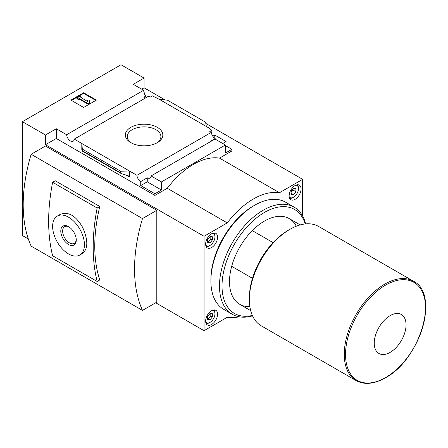 <?xml version="1.0" encoding="UTF-8"?>
<svg xmlns="http://www.w3.org/2000/svg" width="448" height="448" viewBox="0 0 448 448"><rect width="100%" height="100%" fill="white"/><g stroke="black" fill="none" stroke-linecap="round" stroke-linejoin="round"><path stroke-width="0.67" d="M145.197 98.157A5.398 3.119 60 0 1 143.842 97.227L145.914 96.034A5.398 3.119 60 0 1 143.842 93.167L144.318 92.893L144.318 94.074M145.914 96.034L145.914 97.742M144.318 92.893A5.398 3.119 60 0 1 143.618 90.283L133.263 84.308L144.082 78.064L121.016 64.747L22.4 121.682L45.466 134.999L56.28 128.755L66.634 134.73A5.398 3.119 -120 0 0 69.126 139.938A5.398 3.119 -120 0 0 73.136 141.238A5.398 3.119 -120 0 0 74.239 139.121L148.68 96.146L150.287 97.07L152.354 95.878L158.794 99.047L167.513 100.223L205.593 122.209L206.354 126.504L158.794 99.047M212.778 136.203L214.782 135.044L214.782 138.326M214.782 135.044L226.078 141.562L222.74 143.494M211.842 134.378L211.842 130.222L209.059 128.615L209.535 128.341L209.535 128.89M211.842 130.222L209.776 131.415L211.378 132.345A5.398 3.119 60 0 0 215.18 138.578L215.18 139.132M209.535 128.341L206.354 126.504M225.361 145.561L231.885 149.324L231.885 150.976L219.514 158.116A68.611 39.609 120 0 0 167.266 188.283L154.896 195.423L154.896 193.771L161.42 190.008L161.42 181.927L225.361 145.006L225.361 153.087L231.885 149.324M157.332 127.35A18.738 10.819 180 0 1 157.332 142.649A18.738 10.819 180 0 1 130.833 142.649A18.738 10.819 180 0 1 130.833 127.35A18.738 10.819 180 0 1 157.332 127.35M74.239 139.121L136.937 175.319L211.378 132.345M205.811 123.435L302.663 179.351L279.479 192.741L219.514 158.116M144.082 78.064L144.082 87.797L165.021 99.887M144.082 87.797L141.697 89.174M211.523 141.042A5.398 3.119 60 0 1 211.204 140.874L215.18 138.578M136.937 175.319A5.398 3.119 -120 0 0 140.739 181.558L147.263 177.794A5.398 3.119 -120 0 0 149.962 178.058A5.398 3.119 -120 0 0 151.066 175.946L215.012 139.031L225.361 145.006M66.634 134.73L143.618 90.283M273.101 242.62L252.302 230.614M22.4 121.682L22.4 235.558L28.33 238.98M155.691 302.781L204.047 330.697L227.231 317.313A68.611 39.609 120 0 0 239.154 316.792M156.806 210.302L142.492 218.568A146.216 84.42 120 0 0 142.492 310.402L156.806 302.137L156.806 210.302L45.466 146.02L31.147 154.286L142.492 218.568M31.147 154.286A146.216 84.42 120 0 0 31.147 246.12L142.492 310.402M302.663 216.121L302.663 179.351M45.466 134.999L45.466 144.732L204.047 236.292L204.047 330.697M151.066 175.946L161.42 181.927M154.896 193.771L140.739 185.601L140.739 181.558M121.162 173.516L120.652 172.838L120.652 171.248L129.371 170.951L129.371 177.01L128.554 175.93L121.162 173.516L82.527 151.211L81.81 143.494L81.81 149.554L81.883 148.988L82.527 151.211M56.28 128.755L56.28 138.488L45.466 144.732M154.896 195.423L56.28 138.488M120.652 171.248L82.572 149.257M83.636 92.753L96.365 100.1L83.636 107.447L70.913 100.1L83.636 92.753L83.636 93.397L71.473 100.425M99.786 206.489A146.216 84.42 120 0 0 99.786 279.955L97.16 281.473L52.623 255.758A182.767 105.521 120 0 1 52.623 182.291L55.25 180.774L99.786 206.489L97.16 208.006L52.623 182.291M131.55 143.041A16.817 9.71 180 0 1 127.266 136.573A16.817 9.71 180 0 1 137.648 127.602A16.817 9.71 180 0 1 155.971 129.707A16.817 9.71 180 0 1 160.894 136.573A16.817 9.71 180 0 1 156.615 143.041M95.805 100.425L83.636 93.397M79.262 98.493L78.467 98.952L76.877 98.034L80.058 96.197L81.648 97.115L80.853 97.574L87.354 101.326L87.354 100.027L89.606 100.027L89.606 103.27L88.015 104.188L88.015 103.544L79.262 98.493L79.262 99.137L88.015 104.188M89.606 102.626L88.015 103.544M78.467 98.952L78.467 99.596L79.262 99.137M76.877 98.034L76.877 98.678L78.467 99.596M81.648 97.115L81.413 97.899M87.354 100.671L87.354 101.326M279.479 192.741A68.611 39.609 120 0 0 227.231 222.902L204.047 236.292M227.231 222.902L167.266 188.283M147.263 177.794L147.263 181.832L140.739 185.601M161.42 190.008L147.263 181.832M57.282 216.076L60.155 214.413C68.286 211.266 75.785 215.589 82.639 227.382C88.183 239.971 88.183 248.634 82.65 253.378L79.778 255.035A22.495 12.986 -120 0 0 79.778 229.062A22.495 12.986 -120 0 0 57.282 216.076A22.495 12.986 -120 0 0 53.833 234.102A22.495 12.986 -120 0 0 68.527 253.921A22.495 12.986 -120 0 0 79.778 255.035M97.16 208.006A182.767 105.521 120 0 0 97.16 281.473M68.527 244.496A10.948 6.322 -120 0 0 76.266 240.027A10.948 6.322 -120 0 0 68.527 226.621A10.948 6.322 -120 0 0 60.788 231.09A10.948 6.322 -120 0 0 68.527 244.496M69.009 226.912A9.632 5.561 -120 0 0 64.641 226.677A9.632 5.561 -120 0 0 63.162 234.399A9.632 5.561 -120 0 0 69.457 242.889A9.632 5.561 -120 0 0 74.273 243.365A9.632 5.561 -120 0 0 76.255 239.462M211.602 233.766A8.434 4.872 120 0 0 206.091 241.198A8.434 4.872 120 0 0 207.385 247.957A8.434 4.872 120 0 0 215.818 243.09A8.434 4.872 120 0 0 215.818 233.346A8.434 4.872 120 0 0 211.602 233.766M211.602 310.722A8.434 4.872 120 0 0 206.091 318.153A8.434 4.872 120 0 0 207.385 324.918A8.434 4.872 120 0 0 215.818 320.046A8.434 4.872 120 0 0 215.818 310.302A8.434 4.872 120 0 0 211.602 310.722M295.109 185.55A8.434 4.872 120 0 0 289.598 192.987A8.434 4.872 120 0 0 290.892 199.746A8.434 4.872 120 0 0 299.326 194.874A8.434 4.872 120 0 0 299.326 185.136A8.434 4.872 120 0 0 295.109 185.55M390.146 352.369A22.495 12.986 -60 0 1 376.376 332.769A22.495 12.986 -60 0 1 403.922 316.865A22.495 12.986 -60 0 1 390.146 352.369M356.138 380.598L261.262 325.825A57.361 33.118 -60 0 1 249.379 299.566A57.361 33.118 -60 0 1 289.94 229.309A57.361 33.118 -60 0 1 318.623 226.47L413.498 281.249A57.361 33.118 -60 0 0 356.138 314.367A57.361 33.118 -60 0 0 356.138 380.598C364.442 385.056 374.192 384.126 385.381 377.815C419.938 359.873 439.902 293.798 413.498 281.249M249.379 299.566L249.379 297.73A55.11 31.819 -60 0 1 288.35 230.227L289.94 229.309M252.487 278.326L231.689 266.319M289.195 196.756A6.972 4.026 120 0 0 293.518 197.215A6.972 4.026 120 0 0 298.452 188.675A6.972 4.026 120 0 0 295.893 185.158M295.904 191.733L295.904 188.552L293.518 188.339L291.133 191.307L291.133 194.488L293.518 194.701L295.904 191.733L292.723 189.896L292.723 189.33M289.593 198.24A7.874 4.547 120 0 0 292.886 197.585L293.518 197.215M298.452 188.675L298.452 187.942A7.874 4.547 120 0 0 297.371 184.761M205.688 244.966A6.972 4.026 120 0 0 210.011 245.426A6.972 4.026 120 0 0 214.945 236.886A6.972 4.026 120 0 0 212.386 233.374M212.397 239.949L212.397 236.768L210.011 236.555L207.626 239.523L207.626 242.704L210.011 242.917L212.397 239.949L210.806 239.03L210.806 236.622M206.086 246.45A7.874 4.547 120 0 0 209.378 245.795L210.011 245.426M214.945 236.886L214.945 236.152A7.874 4.547 120 0 0 213.864 232.971M205.688 321.927A6.972 4.026 120 0 0 210.011 322.386A6.972 4.026 120 0 0 214.945 313.846A6.972 4.026 120 0 0 212.386 310.33M212.397 316.904L212.397 313.723L210.011 313.51L207.626 316.478L207.626 319.659L210.011 319.872L212.397 316.904L210.806 315.986L210.806 313.583M206.086 323.411A7.874 4.547 120 0 0 209.378 322.75L210.011 322.386M214.945 313.846L214.945 313.107A7.874 4.547 120 0 0 213.864 309.932M291.133 193.323L293.518 194.701M291.133 191.878L292.723 189.896M207.626 318.881L210.011 319.872M208.421 318.954L210.806 315.986M207.626 241.926L210.011 242.917M208.421 241.998L210.806 239.03M252.538 315.862A61.858 35.717 -60 0 1 232.288 314.289L223.698 309.333A61.858 35.717 -60 0 1 210.885 281.014L210.885 279.546A60.06 34.675 -60 0 1 253.355 205.985L254.626 205.251A61.858 35.717 -60 0 1 285.561 202.188L294.146 207.144A61.858 35.717 -60 0 1 305.637 223.899M210.885 281.014A61.858 35.717 -60 0 1 254.626 205.251M232.288 314.289A61.858 35.717 -60 0 1 232.288 242.861A61.858 35.717 -60 0 1 294.146 207.144M252.358 315.454A60.06 34.675 -60 0 1 234.461 244.115A60.06 34.675 -60 0 1 305.189 223.944M249.878 306.606A49.487 28.571 -60 0 1 229.499 281.658A49.487 28.571 -60 0 1 264.488 221.049A49.487 28.571 -60 0 1 296.29 226.223M129.371 177.01L125.966 175.05M82.107 149.727L81.81 149.554M120.652 172.838L82.572 150.853M385.566 377.58A56.616 32.687 -60 0 1 350.896 328.261A56.616 32.687 -60 0 1 420.235 288.226A56.616 32.687 -60 0 1 385.566 377.58M300.182 224.918L289.234 218.596M250.695 310.632L239.747 304.31"/></g></svg>
